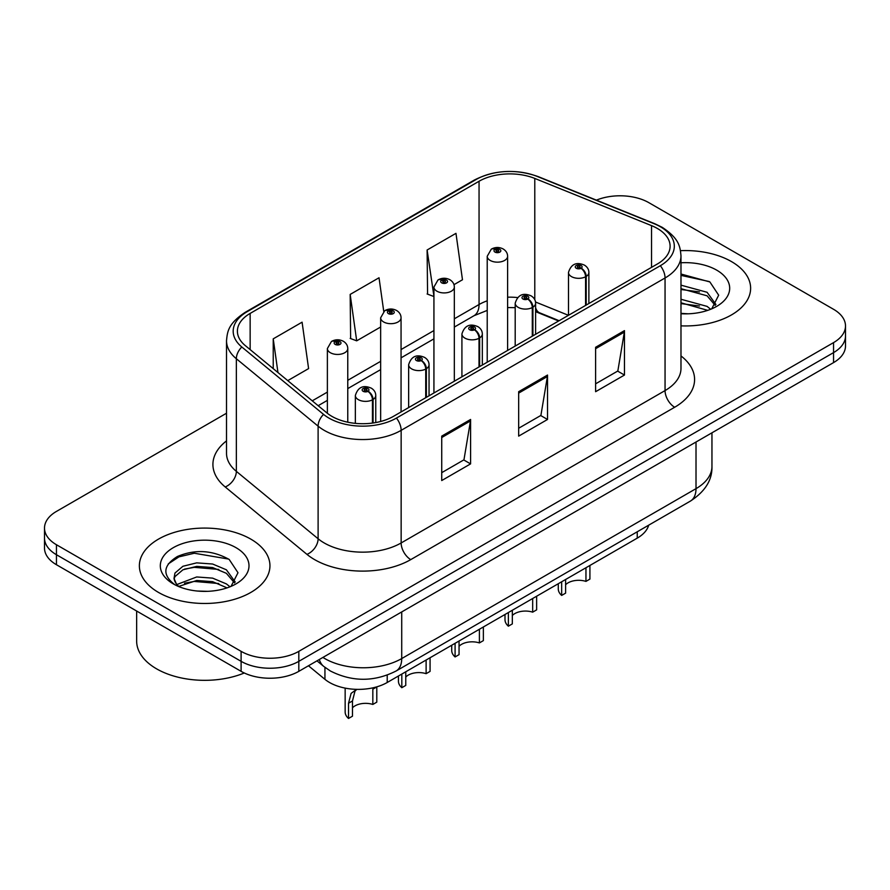 <?xml version="1.0" encoding="UTF-8"?>
<svg xmlns="http://www.w3.org/2000/svg" width="890" height="890" viewBox="0 0 890 890"><rect width="100%" height="100%" fill="white"/><g stroke="black" fill="none" stroke-linecap="round" stroke-linejoin="round"><path stroke-width="1.33" d="M558.642 320.978L536.537 312.045A54.401 31.406 0 0 0 535.602 311.678M648.688 525.178A40.806 23.563 180 0 1 637.24 538.139L387.217 682.485A40.806 23.563 180 0 1 324.939 679.337L308.463 665.765M731.502 261.604A65.282 37.692 0 0 0 680.505 250.668A65.282 37.692 0 0 1 731.502 261.604A65.282 37.692 0 0 1 750.626 288.26A65.282 37.692 0 0 0 731.502 261.604M250.824 539.129A65.282 37.692 0 0 0 179.669 530.952A65.282 37.692 0 0 0 139.374 565.784A65.282 37.692 0 0 0 158.498 592.428A65.282 37.692 0 0 0 229.642 600.605A65.282 37.692 0 0 0 269.948 565.784A65.282 37.692 0 0 0 250.824 539.129A65.282 37.692 0 0 0 179.669 530.952A65.282 37.692 0 0 0 139.374 565.784A65.282 37.692 0 0 0 158.498 592.428A65.282 37.692 0 0 0 229.642 600.605A65.282 37.692 0 0 0 269.948 565.784A65.282 37.692 0 0 0 250.824 539.129M657.354 228.452A43.521 25.131 180 0 1 670.103 246.219A43.521 25.131 180 0 1 657.354 263.996L393.447 416.353A43.521 25.131 180 0 1 327.019 413.005L245.273 345.587A43.521 25.131 180 0 1 237.396 331.18A43.521 25.131 180 0 1 250.146 313.414L479.054 181.26A43.521 25.131 180 0 1 534.79 178.434L651.547 225.637A43.521 25.131 180 0 1 657.354 228.452M660.335 226.728A47.749 27.568 0 0 0 653.961 223.646L537.215 176.442A47.749 27.568 0 0 0 476.061 179.535L247.164 311.689A47.749 27.568 0 0 0 241.813 346.989L323.559 414.395A47.749 27.568 0 0 0 396.439 418.078L660.335 265.709A47.749 27.568 0 0 0 660.335 226.728M226.516 413.227L56.448 511.416A40.806 23.563 0 0 0 44.5 528.082L44.5 548.062A40.806 23.563 0 0 0 56.448 564.727L241.112 671.338L241.112 661.337A40.806 23.563 0 0 0 298.818 661.337L833.552 352.618A40.806 23.563 0 0 0 845.5 335.953A40.806 23.563 0 0 1 833.552 352.618L298.818 661.337A40.806 23.563 0 0 1 241.112 661.337L56.448 554.726L241.112 661.337L241.112 651.346A40.806 23.563 0 0 0 298.818 651.346L833.552 342.617A40.806 23.563 0 0 0 845.5 325.963A40.806 23.563 0 0 0 833.552 309.297L648.888 202.686A40.806 23.563 0 0 0 596.4 200.15M44.5 538.072A40.806 23.563 0 0 0 56.448 554.726A40.806 23.563 0 0 1 44.5 538.072M441.729 436.122L441.729 480.544L470.588 463.89L470.588 419.468L441.729 436.122M441.729 472.668L463.957 459.83L470.465 420.937A10.88 6.286 -120 0 0 470.588 419.468M463.757 459.952L470.588 463.89M595.61 347.278L595.61 391.7L624.469 375.046L624.469 330.624L595.61 347.278M595.61 383.824L617.838 370.997L624.346 332.103A10.88 6.286 -120 0 0 624.469 330.624M617.638 371.108L624.469 375.046M518.67 391.7L518.67 436.122L547.528 419.468L547.528 375.046L518.67 391.7M518.67 428.246L540.898 415.419L547.406 376.526A10.88 6.286 -120 0 0 547.528 375.046M540.697 415.53L547.528 419.468M680.984 325.862A65.282 37.692 0 0 0 750.626 288.26A65.282 37.692 0 0 1 680.984 325.862M44.5 528.082A40.806 23.563 0 0 0 56.448 544.736L241.112 651.346M453.978 284.666L462.477 279.76L455.969 233.347L427.111 250.001L427.578 294.156M287.759 380.631L308.596 368.594L302.088 322.18L273.23 338.845L273.23 368.649M383.746 311.422L379.029 277.758L350.171 294.423L350.638 338.578M350.171 294.423L356.69 340.837L380.653 326.997M356.69 340.837L350.171 338.4M427.111 250.001L433.931 296.236M433.619 296.415L427.111 293.978M273.23 338.845L277.958 372.543M241.112 671.338A40.806 23.563 0 0 0 298.818 671.338L833.552 362.608A40.806 23.563 0 0 0 845.5 345.954L845.5 325.963M589.914 565.462L589.914 579.101L585.954 581.393L585.954 567.742M561.657 581.782L561.657 595.421A20.403 11.781 180 0 1 558.286 588.935L558.286 583.718M585.954 581.393A14.963 8.633 0 0 0 565.606 584.741M565.606 579.49L565.606 593.14L561.657 595.421M586.21 305.07L586.21 276.412A6.797 4.094 -122.2 0 0 581.192 268.202A3.404 1.958 0 0 0 581.092 265.487A3.404 1.958 0 0 0 576.275 265.487A3.404 1.958 0 0 0 576.275 268.268A3.404 1.958 0 0 0 580.981 268.324L579.601 267.456A1.357 0.79 180 0 1 577.721 267.434A1.357 0.79 180 0 1 577.321 266.878A1.357 0.79 180 0 1 578.166 266.155A1.357 0.79 180 0 1 579.646 266.321A1.357 0.79 180 0 1 580.046 266.878A1.357 0.79 180 0 1 579.69 267.412L581.192 268.202M580.981 268.324A6.797 3.749 62.1 0 1 585.576 276.768A10.202 5.885 180 0 1 571.469 276.601A10.202 5.885 180 0 1 568.488 272.429C571.091 264.063 576.431 261.638 584.485 265.153C587.367 266.978 588.835 269.403 588.88 272.429A10.202 5.885 180 0 1 586.21 276.412M585.576 305.437L585.576 276.768M507.611 350.438L507.611 256.276A10.202 5.885 180 0 1 501.315 261.716A10.202 5.885 180 0 1 490.201 260.436A10.202 5.885 180 0 1 487.219 256.276L491.28 249.189A6.797 4.094 57.8 0 1 494.907 249.389A3.404 1.958 0 0 0 495.007 252.104A3.404 1.958 0 0 0 499.824 252.104A3.404 1.958 0 0 0 499.824 249.334A3.404 1.958 0 0 0 495.118 249.278L496.498 250.146A1.357 0.79 180 0 1 498.378 250.168A1.357 0.79 180 0 1 498.778 250.724A1.357 0.79 180 0 1 497.933 251.447A1.357 0.79 180 0 1 496.453 251.28A1.357 0.79 180 0 1 496.053 250.724A1.357 0.79 180 0 1 496.409 250.19L494.907 249.389M496.498 251.303L496.498 250.146M495.118 249.278A6.797 3.749 -117.9 0 0 491.936 248.811A6.797 3.749 -117.9 0 0 491.636 249.011M496.409 251.247L496.409 250.19M536.637 596.222L536.637 609.861L532.676 612.153L532.676 598.503M508.368 612.543L508.368 626.182A20.403 11.781 180 0 1 504.997 619.696L504.997 614.489M532.676 612.153A14.963 8.633 0 0 0 512.328 615.502M512.328 610.251L512.328 623.901L508.368 626.182M532.921 335.83L532.921 307.172A6.797 4.094 -122.2 0 0 527.915 298.962A3.404 1.958 0 0 0 527.803 296.248A3.404 1.958 0 0 0 522.997 296.248A3.404 1.958 0 0 0 522.997 299.029A3.404 1.958 0 0 0 527.703 299.084L526.324 298.217A1.357 0.79 180 0 1 524.444 298.195A1.357 0.79 180 0 1 524.043 297.638A1.357 0.79 180 0 1 524.878 296.915A1.357 0.79 180 0 1 526.368 297.082A1.357 0.79 180 0 1 526.758 297.638A1.357 0.79 180 0 1 526.402 298.172L527.915 298.962M527.703 299.084A6.797 3.749 62.1 0 1 532.298 307.54A10.202 5.885 180 0 1 518.191 307.361A10.202 5.885 180 0 1 515.199 303.19C517.813 294.824 523.142 292.398 531.208 295.914C534.089 297.738 535.558 300.164 535.602 303.19A10.202 5.885 180 0 1 532.921 307.172M532.298 336.197L532.298 307.54M483.359 626.983L483.359 640.622L479.399 642.914L479.399 629.263M455.09 643.303L455.09 656.942A20.403 11.781 180 0 1 451.72 650.457L451.72 645.25M479.399 642.914A14.963 8.633 0 0 0 459.051 646.262M459.051 641.011L459.051 654.662L455.09 656.942M479.643 366.591L479.643 337.933A6.797 4.094 -122.2 0 0 474.626 329.723A3.404 1.958 0 0 0 474.526 327.008A3.404 1.958 0 0 0 469.72 327.008A3.404 1.958 0 0 0 469.72 329.79A3.404 1.958 0 0 0 474.415 329.845L473.035 328.977A1.357 0.79 180 0 1 471.155 328.955A1.357 0.79 180 0 1 470.766 328.399A1.357 0.79 180 0 1 471.6 327.676A1.357 0.79 180 0 1 473.08 327.843A1.357 0.79 180 0 1 473.48 328.399A1.357 0.79 180 0 1 473.124 328.933L474.626 329.723M474.415 329.845A6.797 3.749 62.1 0 1 479.009 338.3A10.202 5.885 180 0 1 464.914 338.122A10.202 5.885 180 0 1 461.921 333.95C464.524 325.584 469.864 323.159 477.93 326.675C480.811 328.499 482.269 330.924 482.324 333.95A10.202 5.885 180 0 1 479.643 337.933M479.009 366.958L479.009 338.3M430.07 657.743L430.07 671.394L426.121 673.674L426.121 660.024M401.813 674.064L401.813 687.703A20.403 11.781 180 0 1 398.442 681.217L398.442 676.011M426.121 673.674A14.963 8.633 0 0 0 405.762 677.023M405.762 671.772L405.762 685.422L401.813 687.703M426.366 397.352L426.366 368.694A6.797 4.094 -122.2 0 0 421.348 360.495A3.404 1.958 0 0 0 421.248 357.78A3.404 1.958 0 0 0 416.431 357.78A3.404 1.958 0 0 0 416.431 360.55A3.404 1.958 0 0 0 421.137 360.606L419.757 359.738A1.357 0.79 180 0 1 417.877 359.716A1.357 0.79 180 0 1 417.477 359.159A1.357 0.79 180 0 1 418.322 358.436A1.357 0.79 180 0 1 419.802 358.603A1.357 0.79 180 0 1 420.202 359.159A1.357 0.79 180 0 1 419.846 359.694L421.348 360.495M421.137 360.606A6.797 3.749 62.1 0 1 425.732 369.061A10.202 5.885 180 0 1 411.625 368.883A10.202 5.885 180 0 1 408.644 364.711C411.247 356.345 416.587 353.92 424.641 357.435C427.523 359.26 428.991 361.685 429.047 364.711A10.202 5.885 180 0 1 426.366 368.694M425.732 397.719L425.732 369.061M345.153 688.115L345.153 711.978A20.403 11.781 180 0 0 348.524 718.464L348.524 703.234L351.127 693.355L356.612 689.372M376.793 686.913L376.793 702.154L372.832 704.435L372.832 689.205L376.793 686.913M356.79 689.372L354.976 691.13L352.484 700.953L352.484 716.183L348.524 718.464M372.832 704.435A14.963 8.633 0 0 0 352.484 707.784M373.077 422.984L373.077 399.454A6.797 4.094 -122.2 0 0 368.071 391.255A3.404 1.958 0 0 0 367.959 388.541A3.404 1.958 0 0 0 363.153 388.541A3.404 1.958 0 0 0 363.153 391.311A3.404 1.958 0 0 0 367.859 391.378L366.48 390.499A1.357 0.79 180 0 1 364.6 390.476A1.357 0.79 180 0 1 364.199 389.92A1.357 0.79 180 0 1 365.034 389.197A1.357 0.79 180 0 1 366.524 389.375A1.357 0.79 180 0 1 366.925 389.92A1.357 0.79 180 0 1 366.558 390.454L368.071 391.255M367.859 391.378A6.797 3.749 62.1 0 1 372.454 399.821A10.202 5.885 180 0 1 358.347 399.643A10.202 5.885 180 0 1 355.355 395.483C357.969 387.106 363.298 384.68 371.364 388.196C374.245 390.02 375.714 392.445 375.758 395.483A10.202 5.885 180 0 1 373.077 399.454M372.454 423.073L372.454 399.821M454.334 381.198L454.334 287.036A10.202 5.885 180 0 1 448.037 292.476A10.202 5.885 180 0 1 436.923 291.197A10.202 5.885 180 0 1 433.931 287.036L438.002 279.95A6.797 4.094 57.8 0 1 441.629 280.161A3.404 1.958 0 0 0 441.729 282.875A3.404 1.958 0 0 0 446.535 282.875A3.404 1.958 0 0 0 446.535 280.094A3.404 1.958 0 0 0 441.841 280.038L443.22 280.906A1.357 0.79 180 0 1 445.1 280.929A1.357 0.79 180 0 1 445.49 281.485A1.357 0.79 180 0 1 444.655 282.208A1.357 0.79 180 0 1 443.176 282.041A1.357 0.79 180 0 1 442.775 281.485A1.357 0.79 180 0 1 443.131 280.951L441.629 280.161M443.22 282.063L443.22 280.906M441.841 280.038A6.797 3.749 -117.9 0 0 438.659 279.571A6.797 3.749 -117.9 0 0 438.358 279.772M443.131 282.008L443.131 280.951M401.056 411.97L401.056 317.797A10.202 5.885 180 0 1 394.76 323.237A10.202 5.885 180 0 1 383.635 321.957A10.202 5.885 180 0 1 380.653 317.797L384.725 310.721A6.797 4.094 57.8 0 1 388.351 310.922A3.404 1.958 0 0 0 388.452 313.636A3.404 1.958 0 0 0 393.258 313.636A3.404 1.958 0 0 0 393.258 310.855A3.404 1.958 0 0 0 388.552 310.799L389.931 311.667A1.357 0.79 180 0 1 391.811 311.689A1.357 0.79 180 0 1 392.212 312.245A1.357 0.79 180 0 1 391.378 312.969A1.357 0.79 180 0 1 389.887 312.802L389.853 311.711L388.351 310.922M389.931 312.824L389.931 311.667M388.552 310.799A6.797 3.749 -117.9 0 0 385.381 310.343A6.797 3.749 -117.9 0 0 385.081 310.532M389.887 312.802A1.357 0.79 180 0 1 389.497 312.245A1.357 0.79 180 0 1 389.853 311.711M347.768 422.194L347.768 348.557A10.202 5.885 180 0 1 341.471 353.998A10.202 5.885 180 0 1 330.357 352.718A10.202 5.885 180 0 1 327.375 348.557L331.436 341.482A6.797 4.094 57.8 0 1 335.063 341.682A3.404 1.958 0 0 0 335.163 344.397A3.404 1.958 0 0 0 339.98 344.397A3.404 1.958 0 0 0 339.98 341.615A3.404 1.958 0 0 0 335.274 341.56L336.654 342.428A1.357 0.79 180 0 1 338.534 342.45A1.357 0.79 180 0 1 338.934 343.006A1.357 0.79 180 0 1 338.089 343.729A1.357 0.79 180 0 1 336.609 343.562L336.565 342.472L335.063 341.682M336.654 343.584L336.654 342.428M335.274 341.56A6.797 3.749 -117.9 0 0 332.092 341.104A6.797 3.749 -117.9 0 0 331.792 341.293M336.609 343.562A1.357 0.79 180 0 1 336.209 343.006A1.357 0.79 180 0 1 336.565 342.472M680.984 313.369L688.281 313.803M680.984 299.262L707.083 306.382L710.676 309.275M680.984 302.789L707.728 310.354M680.984 285.156L707.083 292.276L715.916 304.48M680.984 288.683L707.083 295.803L715.215 305.404M680.984 313.736A44.344 25.61 0 0 0 716.706 306.36A44.344 25.61 0 0 0 716.706 270.148A44.344 25.61 0 0 0 680.984 262.772M711.733 308.841L718.675 295.191L709.886 281.952L680.984 274.02M680.984 275.388L709.285 281.552M680.984 289.495L699.473 291.92M680.984 303.59L699.473 306.026M136.648 611.029L136.648 641.078A68.007 39.26 0 0 0 156.573 668.835A68.007 39.26 0 0 0 244.283 672.985M197.235 591.027L207.593 591.327M176.899 584.519L196.701 576.965L212.621 578.133L226.394 583.907L229.998 586.788M178.723 586.421L196.701 580.491L212.621 581.66L227.05 587.878M177.21 585.887L174.028 578.433A30.75 17.756 0 0 0 178.99 586.655M174.028 578.433L174.963 573.06L182.917 566.274L196.701 562.858L212.621 564.026L226.394 569.8L235.227 582.004M174.106 578.878L174.963 576.587L182.917 569.8L196.701 566.385L212.621 567.553L226.394 573.327L234.537 582.917M231.044 586.354L237.997 572.715L229.208 559.476C212.354 550.087 195.099 549.086 177.455 556.472C162.981 565.417 162.069 574.806 174.718 584.652L174.874 584.752M236.017 547.673A44.344 25.61 0 0 0 173.294 547.673A44.344 25.61 0 0 0 173.294 583.885A44.344 25.61 0 0 0 236.017 583.885A44.344 25.61 0 0 0 236.017 547.673M168.243 563.926L178.946 556.873L194.276 553.235L228.608 559.076M184.508 569.111L194.276 567.342L218.784 569.444M184.508 583.217L194.276 581.437L218.784 583.54M637.24 531.786L637.24 538.139M324.939 667.366L324.939 679.337M387.217 675.143L387.217 682.485M680.984 355.933A68.007 39.26 180 0 1 674.665 407.253L410.757 559.61A13.606 7.854 60 0 1 401.145 542.956L665.053 390.588A54.401 31.406 0 0 0 680.984 368.382L680.984 255.775A54.401 31.406 180 0 1 665.053 277.98A13.606 7.854 -120 0 0 660.335 265.709M410.757 559.61A68.007 39.26 180 0 1 314.582 559.61A68.007 39.26 180 0 1 306.961 554.37L225.215 486.964A68.007 39.26 180 0 1 226.516 440.884M324.205 542.956A54.401 31.406 0 0 0 401.145 542.956L401.145 430.348A54.401 31.406 180 0 1 318.108 426.154L236.351 358.748A54.401 31.406 180 0 1 226.516 340.725L226.516 453.344A54.401 31.406 0 0 0 236.351 471.355L318.108 538.761A54.401 31.406 0 0 0 324.205 542.956M680.984 255.775C680.116 246.374 679.148 238.565 662.238 227.339L655.085 223.868A13.606 6.375 112 0 0 653.961 223.646M655.085 223.868L538.328 176.665C515.799 168.7 494.406 169.857 474.17 180.136A13.606 7.854 60 0 1 476.061 179.535M247.164 311.689A13.606 7.854 -120 0 0 245.273 312.29C228.318 323.548 227.384 331.347 226.516 340.725M241.813 346.989A13.606 9.1 129.5 0 0 236.351 358.748L236.351 471.355A13.606 9.1 -50.5 0 1 225.215 486.964M538.328 176.665A13.606 6.375 112 0 0 537.215 176.442M323.559 414.395A13.606 9.1 129.5 0 0 318.108 426.154L318.108 538.761A13.606 9.1 -50.5 0 1 306.961 554.37M396.439 418.078A13.606 7.854 60 0 1 401.145 430.348L665.053 277.98L665.053 390.588A13.606 7.854 60 0 0 674.665 407.253M298.818 651.346L298.818 671.338M833.552 342.617L833.552 362.608M56.448 544.736L56.448 564.727M250.146 313.414L250.146 349.614M651.547 225.637L651.547 267.345M534.79 178.434L534.79 299.685M568.454 315.316L535.513 301.999M517.502 297.56A43.521 25.131 0 0 0 507.611 297.193M487.219 300.82A43.521 25.131 0 0 0 479.054 304.525L454.334 318.798M479.054 181.26L479.054 304.525A24.486 14.14 60 0 1 473.981 315.728L454.334 327.075M433.931 330.568L401.056 349.559M380.653 361.329L347.768 380.319M327.375 392.101L312.257 400.823M559.131 320.7L539.652 312.824A24.486 11.47 -68 0 1 535.602 307.751M518.67 393.113L547.406 376.526M595.61 348.691L624.346 332.103M441.729 437.535L470.465 420.937M322.903 657.421A54.401 31.406 0 0 0 324.783 658.567A54.401 31.406 0 0 0 401.724 658.567L696.013 488.655A54.401 31.406 0 0 0 711.956 466.438C712.356 479.944 705.158 491.503 690.384 501.103L396.083 671.015A27.201 15.708 60 0 0 401.724 658.567L401.724 611.919M696.013 442.007L696.013 488.655A27.201 15.708 60 0 1 690.384 501.103M319.343 659.479A27.201 18.189 129.5 0 0 323.66 666.354L316.985 660.847M348.524 703.234L352.484 700.953M474.17 180.136L245.273 312.29M539.652 312.824L535.602 311.355M515.199 307.673L507.611 307.54M487.219 310.41L473.981 315.728M433.931 338.856L401.056 357.836M380.653 369.617L347.768 388.596M327.375 400.378L318.164 405.695M396.083 671.015C374.201 682.018 352.307 682.018 330.413 671.015L323.66 666.354M711.956 466.438L711.956 432.807M568.488 315.305L568.488 272.429M588.88 303.523L588.88 272.429M507.611 256.276C507.567 253.249 506.099 250.813 503.217 249C499.479 247.064 495.719 246.997 491.936 248.811M487.219 362.219L487.219 256.276M515.199 346.065L515.199 303.19M535.602 334.284L535.602 303.19M461.921 376.826L461.921 333.95M482.324 365.045L482.324 333.95M408.644 407.587L408.644 364.711M429.047 395.805L429.047 364.711M355.355 423.362L355.355 395.483M375.758 422.55L375.758 395.483M454.334 287.036C454.289 284.01 452.821 281.585 449.94 279.76C446.202 277.825 442.441 277.758 438.659 279.571M433.931 392.98L433.931 287.036M401.056 317.797C401.001 314.771 399.543 312.346 396.662 310.521C392.913 308.585 389.153 308.519 385.381 310.343M380.653 421.471L380.653 317.797M347.768 348.557C347.723 345.531 346.255 343.106 343.373 341.282C339.635 339.346 335.875 339.29 332.092 341.104M327.375 413.283L327.375 348.557"/></g></svg>
